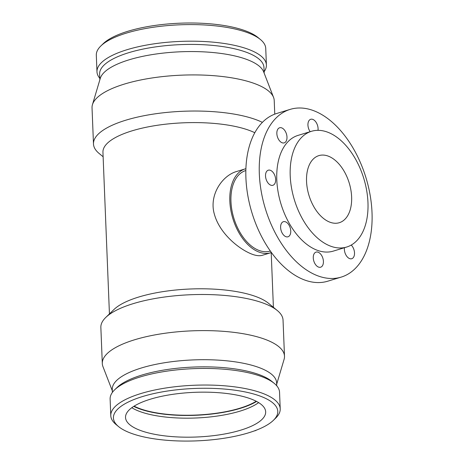 <?xml version="1.0" encoding="UTF-8"?>
<svg xmlns="http://www.w3.org/2000/svg" width="464" height="464" viewBox="0 0 464 464"><rect width="100%" height="100%" fill="white"/><g stroke="black" fill="none" stroke-linecap="round" stroke-linejoin="round"><path stroke-width="0.7" d="M282.309 233.293A7.888 4.739 -106.9 0 1 283.388 221.699A7.888 4.739 -106.9 0 1 290.215 227.865A7.888 4.739 -106.9 0 1 287.982 236.791A7.888 4.739 -106.9 0 1 282.309 233.293M265.524 175.995A7.888 4.739 -106.9 0 1 268.296 170.195A7.888 4.739 -106.9 0 1 275.123 176.361A7.888 4.739 -106.9 0 1 272.89 185.287A7.888 4.739 -106.9 0 1 265.524 175.995M278.116 128.806A7.888 4.739 -106.9 0 1 279.612 127.774A7.888 4.739 -106.9 0 1 286.445 133.945A7.888 4.739 -106.9 0 1 284.212 142.871A7.888 4.739 -106.9 0 1 277.89 138.086A7.888 4.739 -106.9 0 1 278.116 128.806M310.161 131.701A7.888 4.739 -106.9 0 1 310.712 119.289A7.888 4.739 -106.9 0 1 312.707 119.364A7.888 4.739 -106.9 0 1 318.002 130.343M351.242 245.067A7.888 4.739 -106.9 0 1 353.237 257.688A7.888 4.739 -106.9 0 1 351.741 258.721A7.888 4.739 -106.9 0 1 346.405 255.768A7.888 4.739 -106.9 0 1 344.439 247.718M318.646 267.131A7.888 4.739 -106.9 0 1 313.438 259.475A7.888 4.739 -106.9 0 1 316.048 252.114A7.888 4.739 -106.9 0 1 322.874 258.28A7.888 4.739 -106.9 0 1 320.641 267.206A7.888 4.739 -106.9 0 1 318.646 267.131M330.42 222.372A35.061 21.054 73.1 0 0 339.3 222.708A35.061 21.054 73.1 0 0 349.23 183.036A35.061 21.054 73.1 0 0 318.878 155.62A35.061 21.054 73.1 0 0 307.29 188.338A35.061 21.054 73.1 0 0 330.42 222.372M245.897 168.693A43.831 26.315 73.1 0 0 245.241 168.873A43.831 26.315 73.1 0 0 230.759 209.769A43.831 26.315 73.1 0 0 259.672 252.312A43.831 26.315 73.1 0 0 270.767 252.735A43.831 26.315 73.1 0 0 271.417 252.52M270.767 252.735L262.357 255.293C259.747 256.053 256.528 255.763 252.7 254.434C239.575 249.731 219.774 233.85 214.42 214.374C208.667 195.332 222.146 175.433 236.826 171.436L245.241 168.873M331.389 246.448A60.482 36.314 73.1 0 0 346.701 247.028A60.482 36.314 73.1 0 0 363.828 178.588A60.482 36.314 73.1 0 0 311.472 131.3A60.482 36.314 73.1 0 0 291.491 187.734A60.482 36.314 73.1 0 0 331.389 246.448M245.839 170.526L245.752 170.555A42.073 25.265 73.1 0 0 231.849 209.809A42.073 25.265 73.1 0 0 259.608 250.653A42.073 25.265 73.1 0 0 270.257 251.059L270.35 251.03M346.701 247.028L333.291 251.111A60.482 36.314 -106.9 0 1 317.979 250.531A60.482 36.314 -106.9 0 1 278.075 191.818A60.482 36.314 -106.9 0 1 298.062 135.384L311.472 131.3M290.145 109.388L276.735 113.471A87.655 52.629 73.1 0 0 247.77 195.263A87.655 52.629 73.1 0 0 305.596 280.343A87.655 52.629 73.1 0 0 327.793 281.19L341.202 277.107A87.655 52.629 73.1 0 0 366.026 177.921A87.655 52.629 73.1 0 0 290.145 109.388A87.655 52.629 73.1 0 0 261.18 191.18A87.655 52.629 73.1 0 0 319.012 276.266A87.655 52.629 73.1 0 0 341.202 277.107M109.434 313.896L102.944 152.233A82.047 26.164 -2.3 0 1 162.127 124.613A82.047 26.164 -2.3 0 1 254.788 132.716M112.334 390.839L102.967 366.664A91.164 29.07 -2.3 0 1 102.306 363.538L100.856 327.427A91.164 29.07 -2.3 0 1 105.775 317.44L114.045 309.442A82.047 26.164 -2.3 0 1 190.547 288.991A82.047 26.164 -2.3 0 1 268.447 303.236L277.333 310.549A91.164 29.07 -2.3 0 1 283.04 320.108L284.49 356.219A91.164 29.07 -2.3 0 1 284.078 359.391L276.683 384.238M254.365 430.894A6.577 4.82 -71 0 0 255.154 430.731A6.577 4.82 -71 0 0 256.482 430.099M248.466 432.854A82.238 26.222 -2.3 0 1 118.569 426.59A82.238 26.222 -2.3 0 1 194.544 388.467A82.238 26.222 -2.3 0 1 273.337 420.378A82.238 26.222 -2.3 0 1 248.466 432.854M240.683 430.174A70.128 22.359 -2.3 0 1 166.414 436.067A70.128 22.359 -2.3 0 1 125.529 417.484A70.128 22.359 -2.3 0 1 194.7 392.324A70.128 22.359 -2.3 0 1 265.669 411.852A70.128 22.359 -2.3 0 1 240.683 430.174M118.569 426.59L116.087 424.554A84.784 27.034 -2.3 0 1 110.786 415.663A84.784 27.034 -2.3 0 1 194.416 385.248A84.784 27.034 -2.3 0 1 280.215 408.859A84.784 27.034 -2.3 0 1 275.639 418.145L273.337 420.378M110.786 415.663L110.119 399.063A84.784 27.034 -2.3 0 1 114.695 389.777A84.784 27.034 -2.3 0 1 193.749 368.648A84.784 27.034 -2.3 0 1 274.247 383.368A84.784 27.034 -2.3 0 1 279.548 392.26L280.215 408.859M114.695 389.777L116.998 387.544A82.238 26.222 -2.3 0 1 193.685 367.047A82.238 26.222 -2.3 0 1 271.765 381.327L274.247 383.368M112.398 392.393L112.276 389.412A82.238 26.222 -2.3 0 1 193.395 359.907A82.238 26.222 -2.3 0 1 276.625 382.812L276.741 385.793M102.306 363.538A91.164 29.07 -2.3 0 1 192.229 330.832A91.164 29.07 -2.3 0 1 284.49 356.219M105.775 317.44A91.164 29.07 -2.3 0 1 190.779 294.721A91.164 29.07 -2.3 0 1 277.333 310.549M103.124 156.762L99.192 153.52A91.164 29.07 -2.3 0 1 93.484 143.962A91.164 29.07 -2.3 0 1 159.407 113.257A91.164 29.07 -2.3 0 1 262.375 122.363M93.484 143.962L92.034 107.851A91.164 29.07 -2.3 0 1 92.446 104.678A91.164 29.07 -2.3 0 1 181.963 75.145A91.164 29.07 -2.3 0 1 273.557 97.405A91.164 29.07 -2.3 0 1 274.218 100.531L274.763 114.144M92.446 104.678L100.27 78.399A82.238 26.222 -2.3 0 1 181.024 51.759A82.238 26.222 -2.3 0 1 263.651 71.839L273.557 97.405M99.841 79.837L99.615 74.124A82.238 26.222 -2.3 0 1 180.734 44.619A82.238 26.222 -2.3 0 1 263.958 67.518L264.19 73.237M99.783 78.277A84.784 27.034 -2.3 0 1 96.976 71.816A84.784 27.034 -2.3 0 1 180.606 41.4A84.784 27.034 -2.3 0 1 266.406 65.012A84.784 27.034 -2.3 0 1 264.126 71.676M96.976 71.816L96.309 55.216A84.784 27.034 -2.3 0 1 100.885 45.93A84.784 27.034 -2.3 0 1 179.939 24.801A84.784 27.034 -2.3 0 1 260.437 39.521A84.784 27.034 -2.3 0 1 265.739 48.407L266.406 65.012M100.885 45.93L103.188 43.697A82.238 26.222 -2.3 0 1 179.875 23.2A82.238 26.222 -2.3 0 1 257.955 37.48L260.437 39.521M256.203 401.25A70.128 22.359 -2.3 0 1 239.801 408.239A70.128 22.359 -2.3 0 1 134.108 406.151M256.586 401.447A70.783 22.574 -2.3 0 1 240.224 408.384A70.783 22.574 -2.3 0 1 133.748 406.383M258.628 402.619A70.128 22.359 -2.3 0 1 239.917 411.168A70.128 22.359 -2.3 0 1 131.799 407.711M273.4 307.313L271.202 252.596"/></g></svg>
